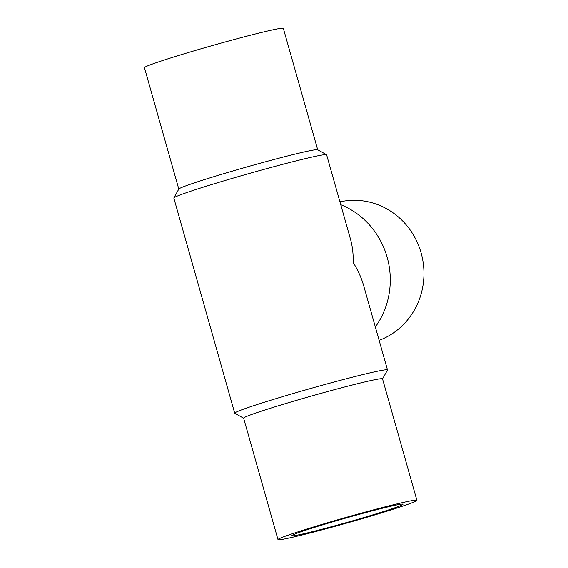 <?xml version="1.0" encoding="UTF-8"?>
<svg xmlns="http://www.w3.org/2000/svg" width="568" height="568" viewBox="0 0 568 568"><rect width="100%" height="100%" fill="white"/><g stroke="black" fill="none" stroke-linecap="round" stroke-linejoin="round"><path stroke-width="0.85" d="M379.126 340.353A72.179 68.685 -98.8 0 0 421.669 254.996A72.179 68.685 -98.8 0 0 344.087 201.079L339.898 201.732M375.341 326.99A79.392 75.551 -98.8 0 0 340.736 204.693M387.497 369.945L363.655 285.676C361.404 277.787 357.911 270.07 353.161 262.501C353.41 254.166 352.515 246.363 350.47 239.093L326.621 154.816A79.392 3.103 -15.8 0 0 326.536 154.716A79.392 3.103 -15.8 0 0 249.387 173.453A79.392 3.103 -15.8 0 0 173.858 197.92A79.392 3.103 -15.8 0 0 173.836 198.054L234.712 413.185A79.392 3.103 -15.8 0 1 310.263 388.583A79.392 3.103 -15.8 0 1 387.497 369.945A79.392 3.103 -15.8 0 1 387.475 370.08L382.534 378.906M243.636 418.211L234.804 413.284A79.392 3.103 -15.8 0 1 234.712 413.185M364.968 517.221A57.744 2.258 -15.8 0 1 291.874 535.667A57.744 2.258 -15.8 0 1 346.821 517.775A57.744 2.258 -15.8 0 1 402.996 504.228A57.744 2.258 -15.8 0 1 364.968 517.221M173.858 197.92L178.842 189.03A72.179 2.819 -15.8 0 1 247.499 166.786A72.179 2.819 -15.8 0 1 317.633 149.753L326.536 154.716M178.799 189.094L144.449 67.706A72.179 2.819 -15.8 0 1 213.135 45.341A72.179 2.819 -15.8 0 1 283.347 28.4L317.704 149.789M369.356 516.532A72.179 2.819 -15.8 0 1 277.986 539.6A72.179 2.819 -15.8 0 1 346.665 517.235A72.179 2.819 -15.8 0 1 416.884 500.294A72.179 2.819 -15.8 0 1 369.356 516.532M277.986 539.6L243.622 418.154A72.179 2.819 -15.8 0 1 312.301 395.79A72.179 2.819 -15.8 0 1 382.52 378.849L416.884 500.294"/></g></svg>
